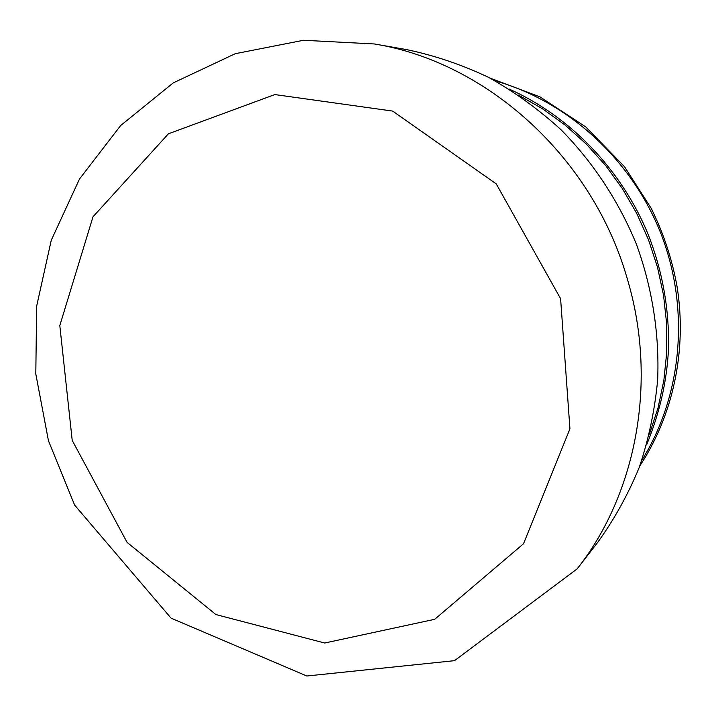 <?xml version="1.0" encoding="UTF-8"?>
<svg xmlns="http://www.w3.org/2000/svg" width="716" height="716" viewBox="0 0 716 716"><rect width="100%" height="100%" fill="white"/><g stroke="black" fill="none" stroke-linecap="round" stroke-linejoin="round"><path stroke-width="1.07" d="M407.019 49.69C434.898 55.553 462.097 64.78 488.598 77.373C514.419 91.809 538.539 109.244 560.959 129.686C593.045 162.219 618.794 201.25 636.452 244.335C652.348 288.109 659.525 334.309 657.655 379.972C654.8 410.17 648.669 439.293 639.263 467.342C628.102 494.479 614.176 519.592 597.475 542.683L577.177 568.853C636.98 493.029 658.058 379.784 626.849 277.343C591.908 156.365 486.334 62.05 374.396 43.962L407.019 49.69M560.601 298.688L496.26 183.896L392.663 111.087L274.837 94.566L168.403 133.803L92.999 216.805L59.813 325.547L72.209 440.385L127.09 542.388L215.883 614.552L324.715 643.013L434.693 619.304L523.521 543.766L569.936 428.803L560.601 298.688M518.447 95.076L542.54 108.805L565.273 125.202L586.315 144.086L605.405 165.253L622.276 188.442L636.694 213.359L648.481 239.69L657.467 267.113L663.544 295.252L666.641 323.757L666.739 352.254L663.857 380.384L658.058 407.807L649.448 434.165M495.078 80.819C567.913 101.287 632.228 159.722 661.342 234.723C690.215 309.822 681.892 396.315 641.733 460.433M374.396 43.962L303.486 40.275L235.215 53.709L173.245 82.886L120.619 125.577L79.494 179.018L51.266 240.218L36.65 306.18L35.8 373.958L48.455 440.743L74.607 505.066L171.061 618.15L306.833 676.002L454.508 660.671L577.177 568.853M646.602 444.94C660.671 410.295 666.524 380.742 668.359 351.744C669.737 311.702 663.052 272.724 648.32 234.812C621.712 169.692 570.124 116.332 509.085 89.017M639.782 465.946C673.156 415.361 687.27 349.963 677.032 286.454C672.118 259.201 663.49 233.139 651.157 208.275L624.531 166.73L585.706 126.884L540.007 96.893L489.914 78.053"/></g></svg>
